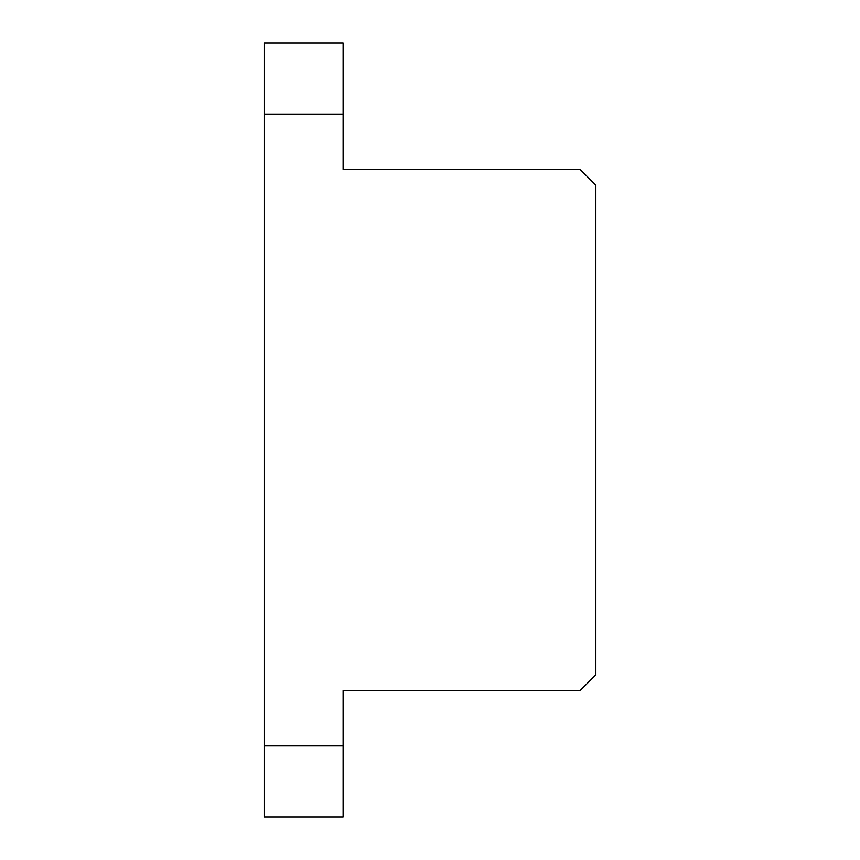 <?xml version="1.0" encoding="UTF-8"?>
<svg xmlns="http://www.w3.org/2000/svg" width="860" height="860" viewBox="0 0 860 860"><rect width="100%" height="100%" fill="white"/><g stroke="black" fill="none" stroke-linecap="round" stroke-linejoin="round"><path stroke-width="1.29" d="M343.118 745.921L343.118 817L264.138 817L264.138 745.921L343.118 745.921L343.118 690.634L580.059 690.634L595.862 674.842L595.862 185.158L580.059 169.366L343.118 169.366L343.118 114.079L264.138 114.079L264.138 745.921M264.138 114.079L264.138 43L343.118 43L343.118 114.079"/></g></svg>
